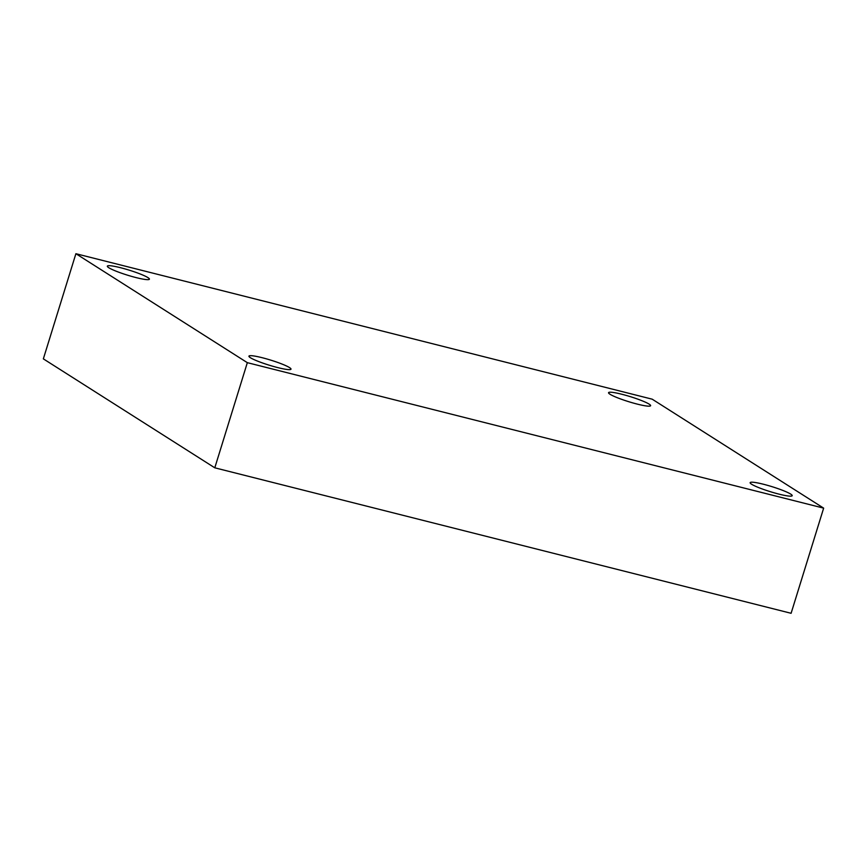 <?xml version="1.0" encoding="UTF-8"?>
<svg xmlns="http://www.w3.org/2000/svg" width="867" height="867" viewBox="0 0 867 867"><rect width="100%" height="100%" fill="white"/><g stroke="black" fill="none" stroke-linecap="round" stroke-linejoin="round"><path stroke-width="1.3" d="M75.895 253.706L652.212 399.188L823.65 508.138L247.333 362.666L75.895 253.706L43.35 358.862L214.788 467.812L247.333 362.666M214.788 467.812L791.105 613.294L823.65 508.138M250.411 357.724A22.011 2.644 -162.8 0 1 248.937 356.153A22.011 2.644 -162.8 0 1 266.397 358.84A22.011 2.644 -162.8 0 1 289.524 367.597A22.011 2.644 -162.8 0 1 290.998 369.169A22.011 2.644 -162.8 0 1 273.538 366.47A22.011 2.644 -162.8 0 1 250.411 357.724M751.613 484.241A22.011 2.644 -162.8 0 1 750.15 482.67A22.011 2.644 -162.8 0 1 767.598 485.357A22.011 2.644 -162.8 0 1 790.726 494.114A22.011 2.644 -162.8 0 1 792.2 495.686A22.011 2.644 -162.8 0 1 774.74 492.987A22.011 2.644 -162.8 0 1 751.613 484.241M610.021 394.257A22.011 2.644 -162.8 0 1 608.547 392.675A22.011 2.644 -162.8 0 1 626.007 395.374A22.011 2.644 -162.8 0 1 649.134 404.12A22.011 2.644 -162.8 0 1 650.608 405.702A22.011 2.644 -162.8 0 1 633.148 403.003A22.011 2.644 -162.8 0 1 610.021 394.257M108.819 267.74A22.011 2.644 -162.8 0 1 107.345 266.158A22.011 2.644 -162.8 0 1 124.805 268.857A22.011 2.644 -162.8 0 1 147.932 277.613A22.011 2.644 -162.8 0 1 149.406 279.185A22.011 2.644 -162.8 0 1 131.947 276.486A22.011 2.644 -162.8 0 1 108.819 267.74"/></g></svg>
